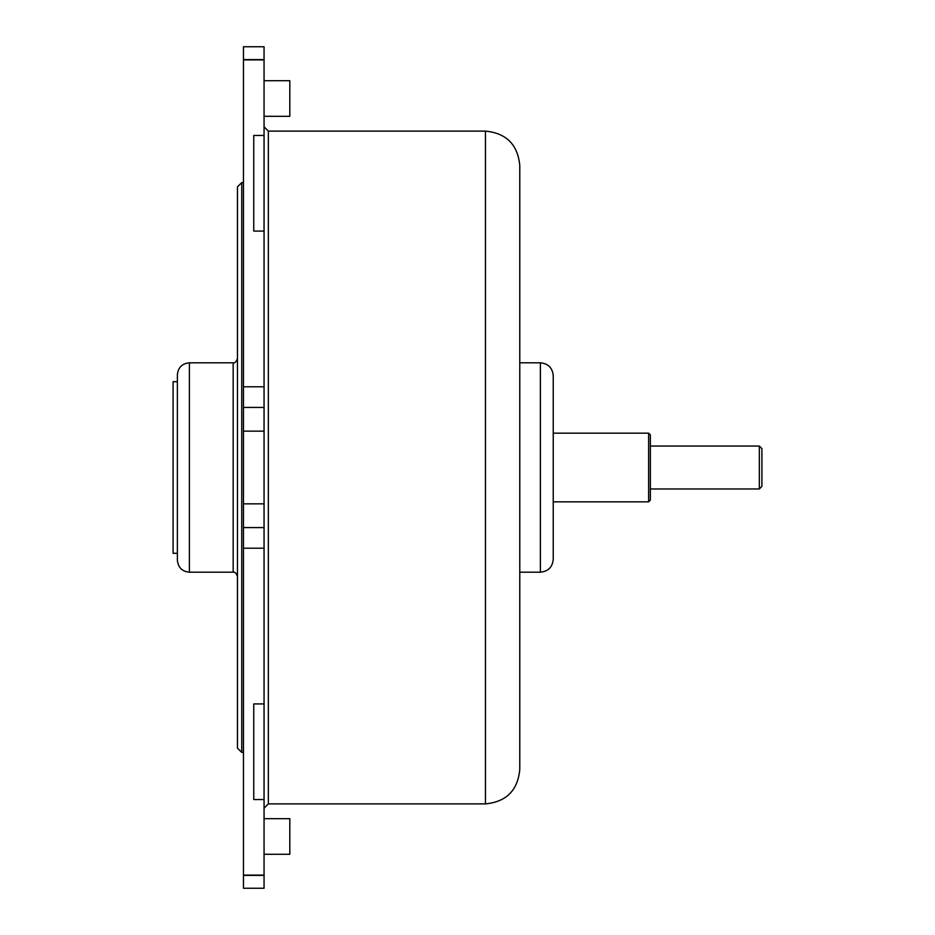 <?xml version="1.0" encoding="UTF-8"?>
<svg xmlns="http://www.w3.org/2000/svg" width="935" height="935" viewBox="0 0 935 935"><rect width="100%" height="100%" fill="white"/><g stroke="black" fill="none" stroke-linecap="round" stroke-linejoin="round"><path stroke-width="1.4" d="M650.351 488.163L650.351 500.108L648.633 501.826L648.633 433.174L650.351 434.892L650.351 488.163M650.351 446.042L759.337 446.042L759.337 488.958L650.351 488.958M759.337 446.042L761.908 448.625L761.908 486.375L759.337 488.958M264.056 135.458L253.759 135.458L253.759 231.074L264.056 231.074L264.056 46.75L243.462 46.75L243.462 888.25L264.056 888.25L264.056 799.542L264.056 808.179L268.345 803.89L268.345 131.11L264.056 126.821M264.056 703.926L253.759 703.926L253.759 799.542L264.056 799.542L264.056 231.074M177.381 381.69L173.092 381.69L173.092 553.31L177.381 553.31M189.396 572.197L189.396 362.803C182.103 363.516 178.094 367.525 177.381 374.818L177.381 560.182C178.094 567.475 182.103 571.484 189.396 572.197L233.166 572.197C234.849 571.694 236.286 573.132 237.455 576.486M241.744 752.394L241.744 182.606L237.455 186.895L237.455 748.105L241.744 752.394L243.462 752.394M264.056 116.314L289.803 116.314L289.803 80.702L264.056 80.702M264.056 854.298L289.803 854.298L289.803 818.686L264.056 818.686M264.056 407.426L243.462 407.426M264.056 527.574L243.462 527.574M519.778 314.966L519.778 769.563C517.745 790.414 506.302 801.856 485.452 803.89L485.452 131.11C506.302 133.144 517.745 144.586 519.778 165.437L519.778 620.034M189.396 362.803L233.166 362.803L233.166 572.197M264.056 59.618L243.462 59.618M264.056 386.786L243.462 386.786M264.056 431.152L243.462 431.152M264.056 503.848L243.462 503.848M264.056 548.214L243.462 548.214M264.056 875.382L243.462 875.382M519.778 362.803L540.372 362.803L540.372 572.197C548.191 571.425 552.48 567.136 553.24 559.317L553.24 501.826L648.633 501.826M540.372 362.803C548.191 363.575 552.48 367.864 553.24 375.683L553.24 433.174L648.633 433.174M233.166 362.803C234.802 363.341 236.228 361.903 237.455 358.514M241.744 182.606L243.462 182.606M264.056 59.887L243.462 59.887M264.056 875.113L243.462 875.113M268.345 803.89L485.452 803.89M268.345 131.11L485.452 131.11M519.778 572.197L540.372 572.197M553.24 375.683L553.24 559.317"/></g></svg>
